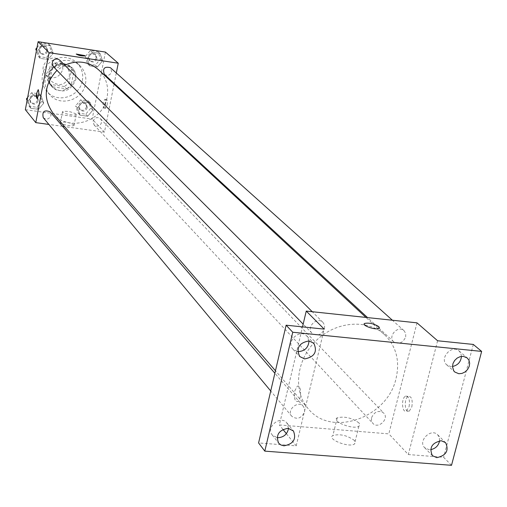 <?xml version="1.0" encoding="UTF-8"?>
<svg xmlns="http://www.w3.org/2000/svg" width="507" height="507" viewBox="0 0 507 507"><rect width="100%" height="100%" fill="white"/><g stroke="black" fill="none" stroke-linecap="round" stroke-linejoin="round"><path stroke-width="0.38" stroke-dasharray="2.54 1.9" d="M62.824 69.478L62.595 64.795L60.232 60.834C51.917 51.822 36.935 66.29 45.655 74.916C53.305 79.967 59.027 78.154 62.824 69.478M69.434 76.164L69.206 71.411L66.81 67.387C58.368 58.235 43.127 72.957 51.98 81.709C59.744 86.836 65.561 84.986 69.434 76.164M64.402 86.501L50.51 84.466L47.436 80.106L50.104 66.075L54.636 62.824L68.565 64.921L71.607 69.301L68.901 83.262L64.402 86.501L66.626 88.839L52.658 86.805L50.51 84.466M54.636 62.824L56.816 65.035L70.822 67.146L68.565 64.921M71.607 69.301L73.876 71.544L71.151 85.582L68.901 83.262M73.876 71.544L70.822 67.146M56.816 65.035L52.259 68.312L50.104 66.075M52.658 86.805L49.572 82.419L52.259 68.312M66.626 88.839L71.151 85.582M64.313 63.578L71.424 67.108C84.263 78.87 62.849 99.556 51.537 86.317C42.899 77.825 52.234 61.144 64.313 63.578M65.061 64.319C52.956 61.886 43.602 78.591 52.259 87.103C62.691 94.049 70.524 91.583 75.758 79.707C76.525 75.093 75.334 71.145 72.184 67.856L65.061 64.319M49.572 82.419L47.436 80.106M82.368 80.683C83.541 73.667 81.697 67.678 76.842 62.722L73.388 60.092L69.408 58.299L65.092 57.437L60.637 57.532L56.271 58.597L52.196 60.58L48.609 63.381L45.681 66.873L43.558 70.879L42.347 75.207L42.087 79.65L42.81 83.997L44.458 88.034L46.967 91.577C57.114 103.948 79.916 96.862 82.368 80.683M85.499 83.788C86.684 76.715 84.834 70.682 79.941 65.695L76.468 63.052L72.457 61.246L68.109 60.377L63.622 60.479L59.224 61.556L55.111 63.552L51.499 66.379L48.552 69.89L46.41 73.927L45.186 78.287L44.927 82.768L45.643 87.147L47.309 91.216L49.832 94.777C60.048 107.237 83.021 100.082 85.499 83.788M37.543 50.915L42.765 44.667L50.618 45.877L53.229 53.305L48.026 59.534L40.186 58.349L37.543 50.915L42.765 44.667L50.618 45.877L53.229 53.305L48.026 59.534L40.186 58.349L37.543 50.915L36.574 49.914M28.139 100.944L33.323 94.752L41.13 95.874L43.741 103.168L38.576 109.335L30.781 108.238L28.139 100.944L33.323 94.752L41.13 95.874L43.741 103.168L38.576 109.335L30.781 108.238L28.139 100.944L27.201 99.816M105.431 52.082L92.173 119.069L25.35 109.683M87.191 58.489L92.375 52.303L100.069 53.489L102.566 60.834L97.401 67L89.72 65.834L87.191 58.489L92.375 52.303L100.069 53.489L102.566 60.834L97.401 67L89.72 65.834L87.191 58.489L85.214 56.657L90.366 50.504L98.028 51.682L100.519 59.002L95.379 65.13L87.73 63.977L85.214 56.657M77.52 107.972L82.66 101.844L90.316 102.94L92.819 110.146L87.692 116.255L80.049 115.178L77.52 107.972L82.66 101.844L90.316 102.94L92.819 110.146L87.692 116.255L80.049 115.178L77.52 107.972L75.606 105.912L80.721 99.816L88.338 100.912L90.829 108.086L85.727 114.164L78.122 113.093L75.606 105.912M53.197 113.435C68.344 132.549 103.276 121.876 107.104 97.236C108.948 86.405 106.071 77.229 98.472 69.706M64.731 65.156L56.974 70.365M114.069 84.156L104.467 132.118L64.573 126.604M62.589 126.332L48.894 124.437M116.299 72.983L114.208 83.452M43.228 117.637C46.638 120.077 49.236 119.322 51.036 115.368L50.123 111.832M53.26 66.537C56.683 68.718 59.218 67.887 60.878 64.034L59.718 60.162M104.36 74.345C107.68 76.272 110.114 75.385 111.673 71.69L110.393 67.691M93.047 121.249C94.708 117.478 97.198 116.648 100.513 118.758L101.463 120.387L101.311 123.252L100.19 124.893L98.491 125.926L96.558 126.142L94.049 124.887L93.047 121.249M104.467 132.118L92.173 119.069M73.952 124.792C69.079 122.345 64.573 121.553 60.441 122.409C59.002 124.012 73.293 127.08 74.073 125.337L73.952 124.792M107.085 104.987C107.598 101.749 107.427 99.936 106.578 99.549C104.619 102.636 104.258 105.557 105.494 108.321L107.085 104.987M105.386 104.74C105.893 101.501 105.722 99.689 104.873 99.302C102.921 102.389 102.56 105.317 103.796 108.08L105.386 104.74M38.291 89.65C39.223 92.61 38.83 95.576 37.119 98.548L37.049 98.548M76.063 114.018C71.17 111.61 66.658 110.811 62.526 111.616C61.1 113.162 75.416 116.236 76.183 114.544L76.063 114.018M85.056 55.852L80.315 55.669L76.246 54.097M396.106 378.209C400.023 360.775 396.221 346.306 384.705 334.804C367.67 318.713 336.109 321.121 316.273 340.489C296.227 359.647 292.723 391.1 308.212 408.693C331.217 437.845 387.817 417.762 396.106 378.209M371.561 417.66C374.54 411.513 378.583 409.973 383.698 413.04C389.617 418.687 378.165 429.556 372.841 423.345L371.498 420.766L371.561 417.66M324.556 328.599L324.562 325.209L322.984 322.42C317.198 316.108 305.772 327.37 312.001 333.245C317.376 336.502 321.558 334.956 324.556 328.599M405.695 336.946L405.701 333.435L403.997 330.627C398.096 324.835 387.418 336.464 393.743 341.794C398.882 344.621 402.869 343.005 405.695 336.946M304.574 411.976L304.625 408.959L303.363 406.399C298.217 399.827 286.157 410.119 291.779 416.285C297.096 419.885 301.361 418.452 304.574 411.976M416.982 322.845L388.825 433.872L279.344 424.929L302.514 326.882M451.509 465.312L443.612 457.289L408.312 454.551L388.825 433.872M286.385 433.669L296.202 445.856L258.589 442.941M282.931 429.385L279.344 424.929M354.564 440.577C347.377 435.393 340.153 433.694 332.89 435.488C326.381 439.011 348.867 447.973 354.469 444.037L355.477 442.535L354.564 440.577M296.202 445.856L324.188 329.113M294.808 390.84L297.197 386.372C301.228 383.495 301.912 399.282 297.837 401.493C294.827 401.69 293.813 398.134 294.808 390.84L297.203 386.372C301.234 383.495 301.918 399.282 297.843 401.493C294.833 401.69 293.819 398.134 294.808 390.84M437.604 340.767L408.312 454.551M411.849 406.874C412.825 399.757 411.621 396.259 408.249 396.379C403.654 398.413 404.713 413.997 409.276 411.177L411.849 406.874M409.105 406.633C410.074 399.51 408.876 396.011 405.518 396.132C400.929 398.172 401.975 413.763 406.532 410.943L409.105 406.633M358.956 422.901C351.725 417.806 344.481 416.108 337.218 417.812C330.729 421.203 353.303 430.069 358.886 426.273L359.888 424.815L358.956 422.901M379.401 327.852L378.824 328.447C372.018 328.91 367.138 327.421 364.184 323.973M309.036 340.926L306.963 336.103C299.967 328.099 285.447 341.731 292.983 349.234L297.666 351.611M288.534 428.345L286.924 423.015C280.745 414.707 265.459 427.116 272.221 434.955L277.063 437.661M461.446 356.389L460.812 353.335L459.044 350.933C451.788 344.101 438.973 358.557 446.718 364.831L450.704 366.529L452.472 366.504M439.594 440.76L439.309 437.478L437.699 434.816C431.127 427.648 417.553 441.046 424.651 447.694L429.042 449.684L430.582 449.658M473.297 344.437L443.612 457.289M87.343 107.592L86.329 104.017C80.67 102.218 78.585 104.189 80.081 109.943C83.3 112.047 85.721 111.261 87.343 107.592M82.66 101.844L80.721 99.816M90.316 102.94L88.338 100.912M92.819 110.146L90.829 108.086M87.692 116.255L85.727 114.164M80.049 115.178L78.122 113.093M86.564 106.774L85.55 103.206C79.897 101.406 77.818 103.377 79.314 109.119C82.527 111.217 84.942 110.437 86.564 106.774M27.644 97.477L31.605 92.743L39.375 93.858L41.973 101.121L36.834 107.262L29.076 106.166L27.061 100.589M38.424 100.614L37.531 97.186C31.884 95.005 29.666 96.869 30.87 102.788C34.172 105.158 36.688 104.436 38.424 100.614M33.323 94.752L31.605 92.743M41.13 95.874L39.375 93.858M43.741 103.168L41.973 101.121M38.576 109.335L36.834 107.262M30.781 108.238L29.076 106.166M37.727 99.797L36.834 96.381C31.206 94.201 28.988 96.064 30.192 101.97C33.487 104.334 35.997 103.612 37.727 99.797M97.021 58.463L95.766 54.591C89.923 53.184 87.984 55.333 89.942 61.024C93.161 62.893 95.519 62.038 97.021 58.463M92.375 52.303L90.366 50.504M100.069 53.489L98.028 51.682M102.566 60.834L100.519 59.002M97.401 67L95.379 65.13M89.72 65.834L87.73 63.977M96.21 57.735L94.961 53.869C89.124 52.468 87.191 54.604 89.15 60.289C92.356 62.152 94.714 61.303 96.21 57.735M36.998 47.664L40.991 42.886L48.799 44.09L51.403 51.492L46.226 57.69L38.424 56.505L36.403 50.827M47.835 50.947L46.701 47.195C40.845 45.421 38.766 47.468 40.465 53.349C43.779 55.466 46.232 54.667 47.835 50.947M42.765 44.667L40.991 42.886M50.618 45.877L48.799 44.09M53.229 53.305L51.403 51.492M48.026 59.534L46.226 57.69M40.186 58.349L38.424 56.505M47.113 50.225L45.985 46.479C40.135 44.705 38.063 46.758 39.761 52.627C43.07 54.737 45.522 53.938 47.113 50.225M45.655 74.916L51.98 81.709M60.232 60.834L66.81 67.387M72.184 67.856L71.424 67.108M52.259 87.103L51.537 86.317M51.872 86.025L49.73 83.693M71.126 67.431L68.87 65.207M79.941 65.695L76.842 62.722M49.832 94.777L46.967 91.577M103.796 108.08L105.494 108.321M104.873 99.302L106.578 99.549M62.526 111.616L60.441 122.409M76.183 114.544L74.073 125.337M384.705 334.804L365.946 317.426M308.212 408.693L275.459 370.769M94.049 124.887L372.841 423.345M100.513 118.758L383.698 413.04M322.984 322.42L312.249 311.723M312.001 333.245L303.161 324.131M403.997 330.627L392.393 320.234M393.743 341.794L367.562 317.597M303.363 406.399L274.876 373.26M291.779 416.285L270.732 390.998M406.532 410.943L409.276 411.177M405.518 396.132L408.249 396.379M337.218 417.812L332.89 435.488M358.886 426.273L354.469 444.037M292.983 349.234L299.656 356.497M306.963 336.103L313.789 343.22M446.718 364.831L454.798 372.024M459.044 350.933L467.258 357.98M424.651 447.694L432.395 455.654M437.699 434.816L445.577 442.649M272.221 434.955L278.577 443.055M286.924 423.015L293.439 430.975M86.329 104.017L85.55 103.206M80.081 109.943L79.314 109.119M37.531 97.186L36.834 96.381M30.87 102.788L30.192 101.97M95.766 54.591L94.961 53.869M89.942 61.024L89.15 60.289M46.701 47.195L45.985 46.479M40.465 53.349L39.761 52.627"/><path stroke-width="0.76" d="M48.894 124.437L35.782 122.631L25.35 109.683L38.12 41.688L105.431 52.082L118.258 63.229L116.299 72.983M35.782 122.631L49.046 52.671L38.12 41.688M49.046 52.671L118.258 63.229M84.942 55.624L85.03 55.909C81.443 56.125 78.528 55.504 76.272 54.034L84.942 55.624M365.946 317.426L98.472 69.706C88.522 61.36 77.279 59.845 64.731 65.156M56.974 70.365C44.109 84.346 42.848 98.7 53.197 113.435L275.459 370.769M64.573 126.604L62.589 126.332M114.208 83.452L114.069 84.156M274.876 373.26L50.123 111.832C44.299 109.594 41.999 111.527 43.228 117.637L270.732 390.998M312.249 311.723L59.718 60.162L58.077 59.154L56.125 58.97L54.249 59.649L52.817 61.062L52.082 63.92L53.26 66.537L303.161 324.131M392.393 320.234L110.393 67.691C104.36 66.252 102.351 68.47 104.36 74.345L367.562 317.597M36.77 93.066L38.221 89.65C39.242 92.426 38.874 95.386 37.119 98.542C36.384 98.174 36.27 96.349 36.77 93.066M37.049 98.548L36.777 93.066L38.291 89.65M76.246 54.097L85.056 55.852M306.247 311.083L416.982 322.845L437.604 340.767L473.297 344.437L481.65 351.408L451.509 465.312L264.806 451.129L258.589 442.941L286.113 325.196L324.188 329.113L306.247 311.083L302.514 326.882M264.806 451.129L292.748 332.243L286.113 325.196M292.748 332.243L481.65 351.408M364.184 323.973L364.742 323.39C369.362 322.636 374.039 323.72 378.786 326.635L378.824 328.441C375.37 330.38 360.667 325.088 364.748 323.39C369.362 322.629 374.046 323.713 378.786 326.628L379.401 327.852M286.385 433.669L282.931 429.385M297.666 351.611L297.939 351.636C304.732 351.256 308.433 347.688 309.036 340.926M277.063 437.661L277.583 437.718C283.679 437.44 287.33 434.315 288.534 428.345M452.472 366.504C457.903 365.262 460.895 361.89 461.446 356.389M430.582 449.658C435.545 448.67 438.549 445.704 439.594 440.76M288.153 428.307L293.439 430.975C296.557 439.087 293.407 444.037 283.983 445.83L280.929 444.988L278.577 443.055C275.599 434.949 278.787 430.037 288.153 428.307M441.261 440.729L445.577 442.649C449.164 450.533 446.242 455.533 436.825 457.656L432.395 455.654C428.928 447.77 431.882 442.788 441.261 440.729M463.366 356.358L467.258 357.98L469.007 360.331L469.672 363.329L469.152 366.555L467.53 369.571L465.027 371.973L461.985 373.425L458.81 373.729L454.798 372.024L453.822 370.94L452.472 366.662L453.017 363.449L454.659 360.452L457.168 358.075L460.21 356.643L463.366 356.358M308.934 340.919L313.789 343.22C317.629 351.712 314.587 356.941 304.65 358.918L299.656 356.497C295.968 348.011 299.06 342.814 308.934 340.919M27.061 100.589L26.446 98.903L27.644 97.477M27.201 99.816L26.446 98.903M36.403 50.827L35.794 49.103L36.998 47.664M36.574 49.914L35.794 49.103"/></g></svg>
